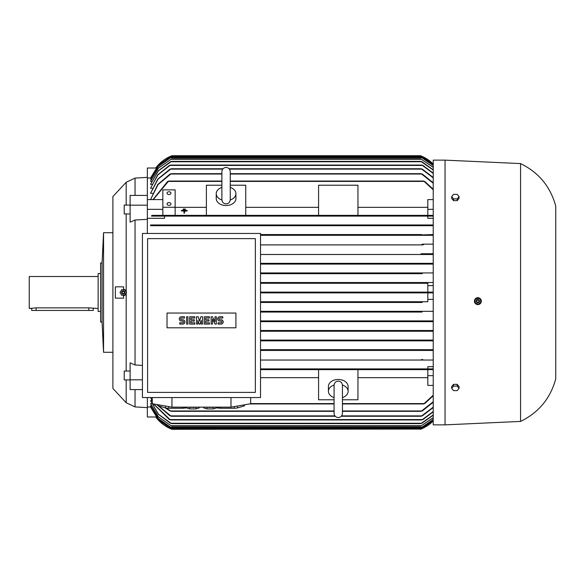 <?xml version="1.0" encoding="UTF-8"?>
<svg xmlns="http://www.w3.org/2000/svg" width="585" height="585" viewBox="0 0 585 585"><rect width="100%" height="100%" fill="white"/><g stroke="black" fill="none" stroke-linecap="round" stroke-linejoin="round"><path stroke-width="0.88" d="M342.444 397.442L342.444 413.376C342.196 415.913 340.799 417.31 338.262 417.558C335.724 417.31 334.327 415.913 334.079 413.376L334.079 385.478M102.075 262.979L102.075 322.021L100.598 322.021L100.598 262.979L102.075 262.979L103.552 232.713L112.898 232.713L112.898 196.553L126.184 182.279L135.04 178.096L135.04 195.427M126.184 182.279L126.184 205.086M126.184 213.949L126.184 371.051M126.184 379.914L126.184 402.721L112.898 388.447L112.898 352.287L103.552 352.287L102.075 322.021M135.04 389.573L135.04 406.904L126.184 402.721M142.426 379.833L130.119 379.833L130.119 362.839L135.04 364.989L142.426 365.398M155.976 168.012L147.347 168.012L147.347 219.324L135.04 220.011L135.04 364.989M135.04 220.011L130.119 222.161L130.119 195.427L147.347 195.427M123.545 295.681L126.184 293.728A3.196 3.196 0 0 1 123.545 295.681L123.647 298.16L115.362 298.16L115.362 286.84L123.647 286.84L123.545 289.319A3.196 3.196 0 0 1 126.433 292.5M123.545 289.319L126.184 291.272M112.898 196.553L112.898 388.447M147.347 407.643L135.04 406.904M147.347 397.551L147.347 416.988L155.976 416.988M135.04 178.096L147.347 177.357M130.119 213.949L124.217 213.949L124.217 205.086L130.119 205.086M130.119 379.914L124.217 379.914L124.217 371.051L130.119 371.051M422.216 302.467L260.515 302.467L422.216 302.467L421.427 302.094L422.326 301.728L260.515 301.728L427.818 301.728L427.818 292.866L260.515 292.866L421.354 292.866L420.432 292.5L421.302 292.134M421.354 156.078L171.032 156.078L155.712 168.012A36.906 36.906 0 0 1 171.946 155.705L171.032 156.078L171.946 155.705L420.432 155.705A36.906 36.906 0 0 1 433.229 164.041L420.725 155.822M427.818 283.272L260.515 283.272L427.818 283.272L427.818 292.134L260.515 292.134L433.229 292.134M433.229 420.959A36.906 36.906 0 0 1 420.432 429.295L433.229 420.959M445.039 160.136L433.229 160.136L433.229 424.864L445.039 424.864L445.039 160.136L520.57 163.581L520.57 421.419L445.039 424.864M421.171 428.995L171.032 428.922L171.946 429.295L155.712 416.988A36.906 36.906 0 0 0 171.946 429.295L171.851 429.258M476.57 304.324L477.894 304.588L481.097 302.372A3.444 3.444 0 0 0 479.115 297.926A3.444 3.444 0 0 0 474.662 299.908L474.501 300.485M474.435 301.151L474.706 302.467M475.027 303.074L475.971 304.003M481.265 301.794L479.795 298.277M479.188 297.955L475.013 299.227M167.025 203.953A1.967 1.389 180 0 1 168.992 202.556A1.967 1.389 180 0 1 170.959 203.953A1.967 1.389 180 0 1 168.992 205.342A1.967 1.389 180 0 1 167.025 203.953M167.025 193.167A1.967 1.389 180 0 1 168.992 191.77A1.967 1.389 180 0 1 170.959 193.167A1.967 1.389 180 0 1 168.992 194.556A1.967 1.389 180 0 1 167.025 193.167M520.57 163.581C538.719 172.458 550.448 186.644 555.75 206.147L555.75 378.853C550.448 398.356 538.719 412.542 520.57 421.419M474.662 299.908A3.444 3.444 0 0 0 475.539 303.666A3.444 3.444 0 0 0 481.097 302.372M124.707 295.366L126.448 292.339M121.49 295.206L124.978 295.206M120.02 292.339L121.76 295.366M103.552 232.713L103.552 352.287M124.832 292.5A1.601 1.601 0 0 0 123.23 290.899A1.601 1.601 0 0 0 121.636 292.5A1.601 1.601 0 0 0 123.23 294.101A1.601 1.601 0 0 0 124.832 292.5M342.43 385.01A9.843 6.961 0 0 1 348.104 391.314A9.843 6.961 0 0 1 342.444 397.61M334.079 397.61A9.843 6.961 0 0 1 328.419 391.314L328.419 386.444A9.843 6.961 0 0 1 338.262 379.482A9.843 6.961 0 0 1 348.104 386.444L348.104 391.314M230.256 187.39A9.843 6.961 180 0 1 235.916 193.686A9.843 6.961 180 0 1 230.241 199.99M235.916 193.686L235.916 198.556A9.843 6.961 180 0 1 226.073 205.518A9.843 6.961 180 0 1 216.231 198.556L216.231 193.686A9.843 6.961 180 0 1 221.89 187.39M188.867 407.153A6.398 1.111 0 0 0 192.86 407.394A6.398 1.111 0 0 0 196.852 407.153M234.278 406.575L234.278 408.264L220.326 408.264L220.326 407.153M244.428 404.813L244.428 405.844L237.452 407.942A17.221 2.991 180 0 1 234.278 408.264M237.452 407.942L237.452 406.027M244.523 404.798L244.523 405.529A17.221 2.991 180 0 1 244.428 405.844M182.615 407.153L182.615 408.264L168.663 408.264L168.663 406.575M186.608 407.694L185.781 407.942A17.221 2.991 180 0 1 182.615 408.264M185.781 407.942L185.781 407.153M206.088 407.153A6.398 1.111 0 0 0 210.081 407.394A6.398 1.111 0 0 0 214.073 407.153M124.802 292.5A1.572 1.572 0 0 0 123.23 290.928A1.572 1.572 0 0 0 121.665 292.5A1.572 1.572 0 0 0 123.23 294.072A1.572 1.572 0 0 0 124.802 292.5M124.342 292.5A1.104 1.104 0 0 0 123.23 291.396A1.104 1.104 0 0 0 122.126 292.5A1.104 1.104 0 0 0 123.23 293.604A1.104 1.104 0 0 0 124.342 292.5M477.535 297.94L474.823 300.134M480.475 299.242L477.221 297.992M480.826 302.438L480.278 298.993M100.598 273.553L98.141 273.553L98.141 311.447L100.598 311.447M476.387 300.566A1.601 1.601 0 0 0 477.309 302.635A1.601 1.601 0 0 0 479.371 301.714A1.601 1.601 0 0 0 478.45 299.644A1.601 1.601 0 0 0 476.387 300.566M476.417 300.58A1.572 1.572 0 0 0 477.316 302.606A1.572 1.572 0 0 0 479.342 301.706A1.572 1.572 0 0 0 478.442 299.674A1.572 1.572 0 0 0 476.417 300.58M98.141 276.508L29.25 276.508L29.25 308.492L36.138 307.864L88.788 307.864L98.141 308.492M476.848 300.741A1.104 1.104 0 0 0 477.484 302.174A1.104 1.104 0 0 0 478.91 301.538A1.104 1.104 0 0 0 478.274 300.105A1.104 1.104 0 0 0 476.848 300.741M93.22 308.492L93.22 310.459L31.707 310.459L31.707 308.492M218.044 324.083L218.044 322.796L221.057 322.796A0.863 0.863 0 0 0 221.92 321.933A0.863 0.863 0 0 0 221.057 321.07L219.77 321.07A2.15 2.15 0 0 1 217.613 318.92A2.15 2.15 0 0 1 219.77 316.763L222.783 316.763L222.783 318.057L219.77 318.057A0.863 0.863 0 0 0 218.907 318.92A0.863 0.863 0 0 0 219.77 319.776L221.057 319.776A2.15 2.15 0 0 1 223.214 321.933A2.15 2.15 0 0 1 221.057 324.083L218.044 324.083M204.267 324.083L204.267 316.763L209.437 316.763L209.437 318.057L205.562 318.057L205.562 319.776L209.006 319.776L209.006 321.07L205.562 321.07L205.562 322.796L209.437 322.796L209.437 324.083L204.267 324.083M189.628 324.083L189.628 316.763L194.798 316.763L194.798 318.057L190.922 318.057L190.922 319.776L194.366 319.776L194.366 321.07L190.922 321.07L190.922 322.796L194.798 322.796L194.798 324.083L189.628 324.083M179.727 324.083L179.727 322.796L182.739 322.796A0.863 0.863 0 0 0 183.602 321.933A0.863 0.863 0 0 0 182.739 321.07L181.452 321.07A2.15 2.15 0 0 1 179.295 318.92A2.15 2.15 0 0 1 181.452 316.763L184.465 316.763L184.465 318.057L181.452 318.057A0.863 0.863 0 0 0 180.589 318.92A0.863 0.863 0 0 0 181.452 319.776L182.739 319.776A2.15 2.15 0 0 1 184.897 321.933A2.15 2.15 0 0 1 182.739 324.083L179.727 324.083M186.615 324.083L186.615 316.763L187.909 316.763L187.909 324.083L186.615 324.083M196.516 324.083L196.516 316.763L198.242 316.763L199.529 321.282L200.823 316.763L202.549 316.763L202.549 324.083L201.255 324.083L201.255 320.426L199.96 324.083L199.105 324.083L197.81 320.426L197.81 324.083L196.516 324.083M211.156 324.083L211.156 316.763L212.45 316.763L215.031 321.713L215.031 316.763L216.326 316.763L216.326 324.083L215.031 324.083L212.45 319.132L212.45 324.083L211.156 324.083M216.333 407.153L216.333 407.979L213.203 408.915L206.958 408.915L203.829 407.979L203.829 407.153M199.112 407.153L199.112 407.979L195.982 408.915L189.73 408.915L186.608 407.979L186.608 407.153M235.916 313.041L235.916 327.805L167.025 327.805L167.025 313.041L235.916 313.041M451.678 388.36L453.521 386.093L457.214 386.093L459.064 388.36L457.214 390.619L453.521 390.619L451.678 388.36L451.678 386.619L453.521 384.352L453.521 386.093M451.678 196.64L453.521 194.381L457.214 194.381L459.064 196.64L457.214 198.907L453.521 198.907L451.678 196.64L451.678 198.381L453.521 200.648L453.521 198.907M213.203 408.915L213.203 407.248M206.958 408.915L206.958 407.248M195.982 408.915L195.982 407.248M189.73 408.915L189.73 407.248M147.588 392.389L255.352 392.389L255.352 238.621L147.588 238.621L147.588 392.389M478.23 304.339L480.936 302.145M475.283 303.045L478.537 304.295M474.932 299.842L475.481 303.286M457.214 386.093L457.214 384.352L459.064 386.619L459.064 388.36M457.214 384.352L453.521 384.352M453.521 200.648L457.214 200.648L457.214 198.907M457.214 200.648L459.064 198.381L459.064 196.64M165.489 406.027L165.489 407.942L158.513 405.844L158.513 404.813M168.663 408.264A17.221 2.991 180 0 1 165.489 407.942M158.513 405.844A17.221 2.991 180 0 1 158.418 405.529L158.418 404.798M217.152 407.153L217.152 407.942L216.333 407.694M220.326 408.264A17.221 2.991 180 0 1 217.152 407.942M230.256 199.675L230.256 171.624C230.007 169.087 228.611 167.69 226.073 167.442C223.528 167.69 222.139 169.087 221.89 171.624L221.89 199.675C222.139 202.213 223.528 203.609 226.073 203.858C228.611 203.609 230.007 202.213 230.256 199.675L230.256 199.522M221.905 199.99A9.843 6.961 180 0 1 216.231 193.686M342.444 385.457L342.444 385.325C342.152 382.744 340.755 381.347 338.262 381.142C335.768 381.347 334.371 382.744 334.079 385.325M328.419 391.314A9.843 6.961 0 0 1 334.093 385.01M142.426 397.551L260.515 397.551L260.515 233.452L142.426 233.452L142.426 397.551M152.261 397.551L152.261 403.73L171.946 407.153L171.946 397.551M171.946 407.153L230.995 407.153L230.995 397.551M230.995 407.153L250.672 403.73L250.672 397.551M182.279 210.147L186.213 210.154M184.004 211.258L181.299 210.563L187.2 210.563L184.494 210.907L184.494 213.174L184.004 213.174L184.004 210.907L181.299 210.907M183.266 209.379L185.233 209.028L183.266 209.028L183.266 209.401L185.233 209.401M121.76 289.633L120.02 292.661M124.978 289.794L121.49 289.794M126.448 292.661L124.707 289.633M187.2 210.907L184.494 211.258M184.004 213.174L184.494 213.174M421.003 429.068L171.946 429.295M420.754 321.362L422.48 321.209M260.515 320.916L433.229 320.916L260.515 320.916M422.07 312.061L260.515 312.061L422.07 312.061L421.346 311.688L422.304 311.322L433.229 311.322L260.515 311.322L422.304 311.322M422.326 283.272L421.427 282.906L422.216 282.533L421.434 282.928M260.515 282.533L433.229 282.533L260.515 282.533M422.304 273.678L260.515 273.678L422.304 273.678L421.346 273.312L422.07 272.939L421.346 273.312M260.515 272.939L433.229 272.939L260.515 272.939M260.515 264.084L433.229 264.084L260.515 264.084M422.48 263.791L420.754 263.638M433.229 218.3L427.818 218.3L427.818 216.106L433.229 216.106L151.5 216.106L151.866 215.368L168.465 215.368L168.648 215.741L168.465 215.368L423.92 215.368L423.73 215.741M170.432 225.664L171.215 225.335L170.879 224.962L433.229 224.962M150.542 225.7L433.229 225.7L150.542 225.7L150.542 224.962L421.5 224.962L421.163 225.335L421.836 225.634M422.414 244.157L433.229 244.157M422.728 244.874L260.515 244.896L422.977 244.896M420.834 254.117L421.441 253.751L420.981 254.248M420.769 263.718L421.463 263.345L420.959 263.879M420.535 292.661L420.951 292.829M421.332 292.866L433.229 292.866M422.326 301.728L427.818 301.728M420.959 321.121L421.463 321.655L260.515 321.655L433.229 321.655M420.834 330.883L421.441 331.249L420.834 330.883M421.931 340.477L422.414 340.843L421.931 340.477M421.163 359.665L421.5 360.038L421.163 359.665M423.73 369.259L423.92 369.632L423.73 369.259M421.046 173.716L422.736 174.359M169.643 174.359L171.332 173.716M153.007 199.551L150.542 199.551L158.023 184.619L171.215 173.672L221.89 173.672M230.256 173.672L421.163 173.672L433.229 183.229M171.039 157.431L158.228 166.513L150.542 179.281L158.14 166.491L171.039 157.431L421.346 157.431L433.229 165.431M433.229 165.54L421.346 157.431M171.61 158.908L158.418 168.166L150.542 181.365L158.286 168.144L171.61 158.908L420.769 158.908L433.229 167.222M433.229 167.39L420.769 158.908M420.798 161.38L422.516 162.089M169.862 162.089L171.58 161.38M151.91 184.333L150.542 184.333L158.374 170.871L171.544 161.365L420.834 161.365L433.229 170.023M421.88 165.08L423.467 165.774M168.911 165.774L170.498 165.08M152.261 188.268L150.542 188.268L157.943 174.856L170.447 165.058L421.931 165.058L433.229 173.489M421.112 168.78L422.794 169.453M169.591 169.453L171.273 168.78M152.626 193.284L150.542 193.284L158.125 179.047L171.186 168.751L223.039 168.751M229.108 168.751L421.193 168.751L433.229 177.847M423.606 181.116L425.002 181.723M167.376 181.723L168.78 181.116M153.248 199.602L168.648 181.05L221.89 181.05M230.256 181.05L423.73 181.05L433.229 189.774M175.142 207.258L175.142 189.862L162.842 189.862L162.842 207.258L175.142 207.258L175.142 215.368L206.388 215.368L206.388 185.226L221.89 185.226M206.388 207.339L175.142 207.339M230.256 185.226L245.751 185.226L245.751 215.368L206.388 215.368M318.576 207.339L245.751 207.339M245.751 215.368L318.576 215.368L318.576 185.226L357.947 185.226L357.947 215.368L318.576 215.368M357.947 215.368L427.818 215.368L427.818 199.602L433.229 199.602M427.818 207.339L357.947 207.339M162.842 207.258L162.842 215.368L175.142 215.368M170.952 156.444L158.199 165.423L150.542 178.037L158.608 164.933L170.952 156.444L421.427 156.444L433.229 164.37M433.229 164.429L421.427 156.444M334.079 399.774L318.576 399.774L318.576 369.632L260.515 369.632L433.229 369.632M260.515 377.661L318.576 377.661M318.576 369.632L357.947 369.632L357.947 399.774L342.444 399.774M357.947 377.661L427.818 377.661M433.229 385.398L427.818 385.398L427.818 369.632L357.947 369.632M342.444 403.95L423.73 403.95L433.229 395.226M249.415 403.95L334.079 403.95M342.444 411.328L421.163 411.328L433.229 401.771M165.899 407.994L171.215 411.328L334.079 411.328M422.736 410.641L421.046 411.284M171.332 411.284L169.643 410.641M341.296 416.249L421.193 416.249L433.229 407.153M157.036 404.557L171.186 416.249L335.227 416.249M422.794 415.547L421.112 416.22M171.273 416.22L169.591 415.547M153.701 403.979L170.447 419.942L421.931 419.942L433.229 411.511M423.467 419.226L421.88 419.92M170.498 419.92L168.911 419.226M170.454 423.262L158.199 414.165L150.542 400.666L158.374 414.129L171.544 423.635L420.834 423.635L433.229 414.977M422.516 422.911L420.798 423.62M171.58 423.62L169.862 422.911M171.61 426.092L158.286 416.856L150.542 403.635L158.418 416.834L171.61 426.092L420.769 426.092L433.229 417.61M433.229 417.778L420.769 426.092M171.039 427.569L158.14 418.509L150.542 405.719L158.228 418.487L171.039 427.569L421.346 427.569L433.229 419.46M433.229 419.569L421.346 427.569M425.002 403.277L423.606 403.884M147.347 406.999L150.542 406.963L158.199 419.577L170.952 428.556L421.427 428.556L433.229 420.571M433.229 420.63L421.427 428.556M170.952 428.556L158.608 420.067L150.542 406.999M112.898 206.388L112.898 378.612M150.542 224.962L170.879 224.962L171.215 225.335M422.736 225.517L421.046 225.152M171.332 225.152L169.643 225.517M421.193 234.929L433.229 234.563M260.515 234.563L421.617 234.563L260.515 234.563M422.794 235.082L421.112 234.775M260.515 235.302L433.229 235.302L260.515 235.302M423.467 244.654L421.88 244.391M421.441 253.751L433.229 253.751M422.516 254.226L420.798 254.014M260.515 254.49L433.229 254.49L260.515 254.49M260.515 263.345L433.229 263.345L260.515 263.345M425.002 215.945L423.606 215.529M168.78 215.529L167.376 215.945M420.798 330.986L422.516 330.774M260.515 330.51L433.229 330.51L260.515 330.51M260.515 331.249L421.441 331.249L260.515 331.249M421.88 340.609L423.467 340.346M260.515 340.104L433.229 340.104L260.515 340.104M260.515 340.843L433.229 340.843L260.515 340.843M421.112 350.225L422.794 349.918M260.515 349.698L433.229 349.698L260.515 349.698M433.229 350.437L260.515 350.437L421.617 350.437L421.193 350.071M421.046 359.848L422.736 359.483M260.515 360.038L433.229 360.038L260.515 360.038M423.606 369.471L425.002 369.055M427.818 368.894L260.515 368.894L433.229 368.894L427.818 368.894L427.818 366.7L433.229 366.7M433.229 415.204L421.924 423.262M433.229 411.811L422.977 419.577M433.229 407.518L422.326 415.884M433.229 402.224L422.333 410.962M433.229 395.774L424.717 403.584M427.818 375.658L433.229 375.658M433.229 331.249L421.441 331.249M427.818 299.388L433.229 299.388M427.818 285.612L433.229 285.612M423.92 215.368L433.229 215.368M427.818 209.342L433.229 209.342M424.717 181.416L433.229 189.226M422.333 174.037L433.229 182.776M422.326 169.116L433.229 177.482M422.977 165.423L433.229 173.189M421.924 161.738L433.229 169.796M150.542 199.551L157.745 184.524L170.052 174.037M150.959 178.037L150.542 178.037M151.259 179.281L150.542 179.281M151.573 181.365L150.542 181.365M150.542 184.333L158.199 170.835L170.454 161.738M150.542 188.268L157.745 174.791L169.409 165.423M150.542 193.284L157.884 178.973L170.052 169.116M152.985 199.602L167.668 181.416M170.052 410.962L165.08 407.818M170.052 415.884L156.714 404.506M150.82 397.551L152.261 401.134M169.409 419.577L153.511 403.95M152.261 401.464L150.703 397.551M150.542 400.666L151.91 400.666M150.542 403.635L151.573 403.635M150.542 405.719L151.259 405.719M150.542 406.963L150.959 406.963M147.347 218.3L164.568 218.3L164.568 216.106L151.5 216.106M427.818 216.106L164.568 216.106M150.542 178.001L147.347 178.001M147.347 199.602L162.842 199.602M147.347 209.342L162.842 209.342M130.119 379.833L130.119 389.573L142.426 389.573M147.347 205.167L130.119 205.167M147.347 219.324L147.347 233.452M88.788 310.459L88.788 307.864M36.138 310.459L36.138 307.864M170.879 174.037L221.89 174.037M230.256 174.037L421.5 174.037M170.308 157.796L422.07 157.796M170.922 159.274L421.463 159.274M170.937 161.738L421.441 161.738M169.964 165.423L422.414 165.423M170.761 169.116L222.724 169.116M229.422 169.116L421.617 169.116M168.465 181.416L221.89 181.416M230.256 181.416L423.92 181.416M170.169 156.817L422.216 156.817M250.672 403.584L334.079 403.584M342.444 403.584L423.92 403.584M170.879 410.962L334.079 410.962M342.444 410.962L421.5 410.962M170.761 415.884L334.912 415.884M341.611 415.884L421.617 415.884M169.964 419.577L422.414 419.577M170.937 423.262L421.441 423.262M170.922 425.726L421.463 425.726M170.308 427.204L422.07 427.204M170.169 428.183L422.216 428.183M342.444 413.376L342.444 385.325"/></g></svg>
